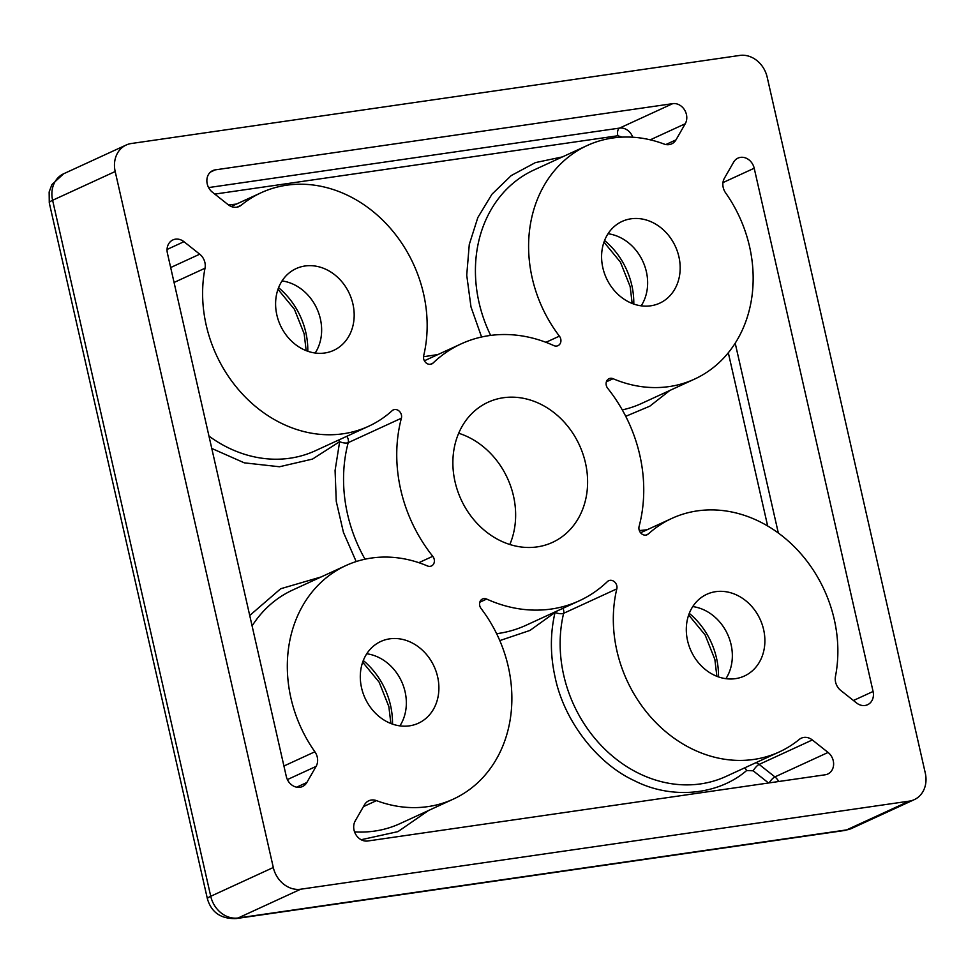 <?xml version="1.0" encoding="UTF-8"?>
<svg xmlns="http://www.w3.org/2000/svg" width="974" height="974" viewBox="0 0 974 974"><rect width="100%" height="100%" fill="white"/><g stroke="black" fill="none" stroke-linecap="round" stroke-linejoin="round"><path stroke-width="1.46" d="M745.183 767.622A6.428 3.36 -129.3 0 0 746.632 770.531C717.85 795.417 671.305 799.63 634.391 780.685C596.965 763.519 564.116 720.76 555.18 677.563C550.164 655.161 550.127 633.453 555.058 612.439A6.428 2.35 -166.6 0 0 563.629 613.316A128.531 108.528 65.3 0 0 563.739 675.335A128.531 108.528 65.3 0 0 726.093 776.4L779.285 751.94A128.531 108.528 65.3 0 0 799.277 739.424A12.857 10.848 -114.7 0 1 801.273 738.182A12.857 10.848 -114.7 0 1 812.328 739.96L828.083 752.452A12.857 10.848 -114.7 0 1 833.622 764.152A12.857 10.848 -114.7 0 1 827.766 774.026A12.857 10.848 -114.7 0 1 825.221 774.78L367.734 841A12.857 10.848 -114.7 0 1 354.049 830.14A12.857 10.848 -114.7 0 1 355.23 820.899L364.495 804.78A12.857 10.848 -114.7 0 1 368.805 800.774A12.857 10.848 -114.7 0 1 376.488 800.628A128.531 108.528 65.3 0 0 453.287 799.13A128.531 108.528 65.3 0 0 508.27 666.618A128.531 108.528 65.3 0 0 481.083 608.519A6.428 5.43 -114.7 0 1 482.483 598.986A6.428 5.43 -114.7 0 1 486.683 599.059A141.388 119.376 65.3 0 0 579.299 600.788A141.388 119.376 65.3 0 0 607.411 581.588A6.428 5.43 -114.7 0 1 608.689 580.711A6.428 5.43 -114.7 0 1 616.81 585.764A6.428 5.43 -114.7 0 1 616.81 588.868A128.531 108.528 65.3 0 0 656.659 723.378A128.531 108.528 65.3 0 0 779.285 751.94M458.693 433.247A77.116 65.112 -114.7 0 1 513.481 495.973A77.116 65.112 -114.7 0 1 509.828 544.49M585.447 462.881A77.116 65.112 -114.7 0 1 552.453 542.396A77.116 65.112 -114.7 0 1 455.041 481.765A77.116 65.112 -114.7 0 1 488.035 402.25A77.116 65.112 -114.7 0 1 585.447 462.881M763.628 629.654A44.987 37.986 -114.7 0 1 744.38 676.029A44.987 37.986 -114.7 0 1 687.559 640.661A44.987 37.986 -114.7 0 1 706.807 594.286A44.987 37.986 -114.7 0 1 763.628 629.654M725.898 678.683A44.987 37.986 65.3 0 0 731.084 644.605A44.987 37.986 65.3 0 0 692.758 606.583M352.917 303.985A44.987 37.986 -114.7 0 1 333.68 350.372A44.987 37.986 -114.7 0 1 276.86 314.992A44.987 37.986 -114.7 0 1 296.096 268.617A44.987 37.986 -114.7 0 1 352.917 303.985M315.186 353.014A44.987 37.986 65.3 0 0 320.385 318.948A44.987 37.986 65.3 0 0 282.046 280.926M678.915 256.795A44.987 37.986 -114.7 0 1 659.678 303.182A44.987 37.986 -114.7 0 1 602.857 267.813A44.987 37.986 -114.7 0 1 622.094 221.427A44.987 37.986 -114.7 0 1 678.915 256.795M641.184 305.836A44.987 37.986 65.3 0 0 646.383 271.758A44.987 37.986 65.3 0 0 608.044 233.736M437.63 676.833A44.987 37.986 -114.7 0 1 418.394 723.219A44.987 37.986 -114.7 0 1 361.561 687.851A44.987 37.986 -114.7 0 1 380.81 641.464A44.987 37.986 -114.7 0 1 437.63 676.833M399.9 725.874A44.987 37.986 65.3 0 0 405.087 691.796A44.987 37.986 65.3 0 0 366.76 653.773M423.666 355.778A128.531 108.528 65.3 0 0 423.556 293.758A128.531 108.528 65.3 0 0 261.202 192.706A128.531 108.528 65.3 0 0 241.211 205.222A12.857 10.848 -114.7 0 1 239.214 206.476A12.857 10.848 -114.7 0 1 228.16 204.698L212.393 192.195A12.857 10.848 -114.7 0 1 207.218 183.867A12.857 10.848 -114.7 0 1 212.709 170.62A12.857 10.848 -114.7 0 1 215.254 169.866L672.742 103.646A12.857 10.848 -114.7 0 1 684.527 109.867A12.857 10.848 -114.7 0 1 685.246 123.747L675.993 139.866A12.857 10.848 -114.7 0 1 671.683 143.872A12.857 10.848 -114.7 0 1 664 144.018A128.531 108.528 65.3 0 0 587.2 145.516A128.531 108.528 65.3 0 0 559.393 336.14A6.428 5.43 -114.7 0 1 560.756 339.037A6.428 5.43 -114.7 0 1 558.005 345.66A6.428 5.43 -114.7 0 1 553.792 345.587A141.388 119.376 65.3 0 0 461.189 343.859A141.388 119.376 65.3 0 0 433.065 363.058A6.428 5.43 -114.7 0 1 431.786 363.935A6.428 5.43 -114.7 0 1 425.662 362.511A6.428 5.43 -114.7 0 1 423.666 355.778M639.102 526.435A141.388 119.376 65.3 0 0 639.772 455.016A141.388 119.376 65.3 0 0 607.727 388.346A6.428 5.43 -114.7 0 1 609.018 378.691A6.428 5.43 -114.7 0 1 613.096 378.716A128.531 108.528 65.3 0 0 694.572 379.093A128.531 108.528 65.3 0 0 749.554 246.58A128.531 108.528 65.3 0 0 725.606 192.864A12.857 10.848 -114.7 0 1 724.388 178.254L733.653 162.134A12.857 10.848 -114.7 0 1 737.963 158.129A12.857 10.848 -114.7 0 1 754.205 168.234L873.081 691.479A12.857 10.848 -114.7 0 1 867.578 704.726A12.857 10.848 -114.7 0 1 856.523 702.948L840.769 690.456A12.857 10.848 -114.7 0 1 835.461 676.431A128.531 108.528 65.3 0 0 834.255 619.427A128.531 108.528 65.3 0 0 671.914 518.375A128.531 108.528 65.3 0 0 648.367 533.947A6.428 5.43 -114.7 0 1 647.186 534.726A6.428 5.43 -114.7 0 1 641.002 533.241A6.428 5.43 -114.7 0 1 639.102 526.435M432.76 556.3A6.428 5.43 -114.7 0 1 434.209 559.332A6.428 5.43 -114.7 0 1 431.47 565.955A6.428 5.43 -114.7 0 1 427.391 565.931A128.531 108.528 65.3 0 0 345.916 565.553A128.531 108.528 65.3 0 0 314.882 751.782A12.857 10.848 -114.7 0 1 317.281 757.151A12.857 10.848 -114.7 0 1 316.087 766.404L306.834 782.512A12.857 10.848 -114.7 0 1 302.524 786.517A12.857 10.848 -114.7 0 1 286.283 776.412L167.406 253.167A12.857 10.848 -114.7 0 1 172.909 239.921A12.857 10.848 -114.7 0 1 183.964 241.698L199.719 254.19A12.857 10.848 -114.7 0 1 204.905 262.517A12.857 10.848 -114.7 0 1 205.015 268.227A128.531 108.528 65.3 0 0 247.859 399.596A128.531 108.528 65.3 0 0 368.574 426.283A128.531 108.528 65.3 0 0 392.12 410.699A6.428 5.43 -114.7 0 1 393.301 409.92A6.428 5.43 -114.7 0 1 401.422 414.973A6.428 5.43 -114.7 0 1 401.385 418.223A141.388 119.376 65.3 0 0 432.76 556.3L418.857 562.692M300.686 889.213L909.217 801.139A25.701 21.708 65.3 0 0 914.306 799.63A25.701 21.708 65.3 0 0 925.3 773.137L767.171 77.141A25.701 21.708 65.3 0 0 739.79 55.433L131.271 143.519A25.701 21.708 65.3 0 0 126.182 145.016A25.701 21.708 65.3 0 0 115.188 171.521L273.304 867.505A25.701 21.708 65.3 0 0 300.686 889.213L238.106 917.983A25.701 13.368 81.8 0 1 236.146 918.567L844.677 830.481A25.701 13.368 -98.2 0 0 846.637 829.897L238.106 917.983A25.701 21.708 -114.7 0 1 210.737 896.275L52.608 200.279A25.701 3.336 167.2 0 0 49.272 202.835L49.15 191.975L51.902 184.585L63.602 173.786L126.182 145.016M338.635 440.041A6.428 3.324 -132.2 0 0 339.658 441.648A6.428 2.411 -165.2 0 0 348.193 442.671A141.388 119.376 65.3 0 0 365.019 559.198M356.18 561.56L343.457 532.437L336.261 501.403L335.08 470.491L339.658 441.648L312.508 459.083L279.465 466.753L244.304 462.845L211.772 448.442M249.721 615.483L280.682 588.746L321.164 576.937M481.582 337.004L471.002 306.968L466.729 275.192L469.273 244.498L477.832 217.543L491.967 194.216L511.24 175.563L535.42 162.597L562.448 156.899M228.488 204.942L236.451 204.077M639.334 530.587L647.162 529.746M669.844 390.464L649.78 406.195L625.734 416.324M428.548 810.502L397.952 831.626L361.147 839.734M554.766 612.062A6.428 3.299 -133.8 0 0 555.058 612.439L529.953 630.434L499.796 640.6M718.495 676.918A70.7 59.694 65.3 0 0 716.523 658.144A70.7 59.694 65.3 0 0 689.275 613.352M392.498 724.096A70.7 59.694 65.3 0 0 390.525 705.334A70.7 59.694 65.3 0 0 363.29 660.542M307.796 351.249A70.7 59.694 65.3 0 0 305.824 332.487A70.7 59.694 65.3 0 0 278.576 287.695M633.794 304.058A70.7 59.694 65.3 0 0 631.809 285.297A70.7 59.694 65.3 0 0 604.574 240.505M622.276 409.896A128.531 108.528 65.3 0 0 641.379 403.54L694.572 379.093M613.096 378.716L606.376 381.796M354.548 831.881A128.531 108.528 65.3 0 0 400.095 823.578L453.287 799.13M376.488 800.628L363.436 806.63M401.385 418.223L348.193 442.671A6.428 5.43 65.3 0 0 348.229 439.42A6.428 5.43 65.3 0 0 346.72 436.328M199.719 254.19L170.669 267.546M283.921 766.014L314.882 751.782M545.939 342.312L559.393 336.14M210.494 172.057L215.254 169.866M616.81 588.868L563.629 613.316A6.428 5.43 65.3 0 0 563.617 610.223A6.428 5.43 65.3 0 0 562.911 608.324M49.272 202.835L207.401 898.819A25.701 3.336 -12.8 0 1 210.737 896.275L273.304 867.505M909.217 801.139L846.637 829.897A25.701 21.708 -114.7 0 0 851.726 828.399L844.677 830.481M115.188 171.521L52.608 200.279A25.701 21.708 -114.7 0 1 63.602 173.786M205.015 268.227L174.066 282.46M208.972 436.108A128.531 108.528 65.3 0 0 315.381 450.731L368.574 426.283M183.964 241.698L167.053 249.466M296.668 787.187L306.834 782.512M345.916 565.553L292.724 590.013A128.531 108.528 65.3 0 0 252.096 625.917M587.2 145.516L534.008 169.975A128.531 108.528 65.3 0 0 490.665 335.409M632.747 137.224A12.857 10.848 65.3 0 0 619.549 128.093L672.742 103.646M685.246 123.747L650.267 139.83M622.228 137.127L617.833 135.751A6.428 3.336 81.8 0 1 619.549 128.093L208.594 187.58M236.962 207.17L241.211 205.222M430.301 364.337L433.065 363.058M645.823 535.116L648.367 533.947M853.443 700.501L873.081 691.479M778.323 532.997L735.2 343.177M722.952 182.601L754.205 168.234M778.701 781.513A12.857 10.848 65.3 0 0 774.902 776.899L828.083 752.452M486.683 599.059L479.792 602.224M496.63 633.697A141.388 119.376 65.3 0 0 526.106 625.247L579.299 600.788M287.391 779.59L316.087 766.404M665.839 144.542L675.993 139.866M617.833 135.751L214.791 194.094M423.52 356.74L437.947 354.536M767.658 525.972L728.309 352.746M769.156 782.901A6.428 1.778 128.4 0 1 774.902 776.899L759.136 764.407L812.328 739.96M746.632 770.531L753.17 770.799A6.428 1.778 128.4 0 1 759.136 764.407A12.857 10.848 65.3 0 0 756.08 762.605M753.17 770.799L768.535 782.986M716.876 676.309L714.855 659.422L705.139 634.975L688.679 614.971M390.878 723.499L388.857 706.613L379.142 682.165L362.681 662.162M306.177 350.652L304.156 333.753L294.428 309.318L277.98 289.315M632.175 303.462L630.154 286.575L620.426 262.128L603.965 242.124M207.401 898.819C211.407 912.468 221.001 919.042 236.146 918.567M851.726 828.399L914.306 799.63M231.203 206.488L261.202 192.706M424.384 360.782L461.189 343.859M640.575 532.766L671.914 518.375"/></g></svg>
